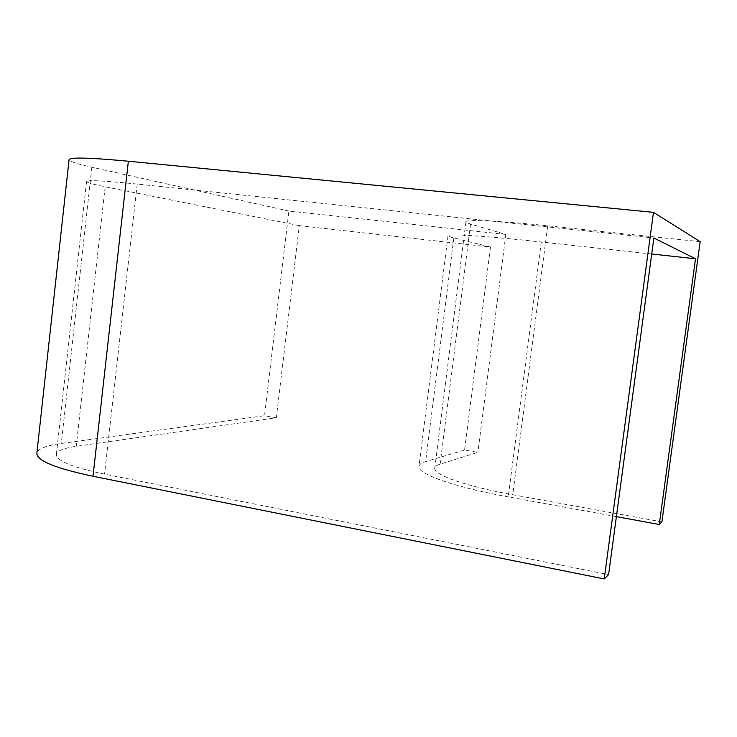 <?xml version="1.0" encoding="UTF-8"?>
<svg xmlns="http://www.w3.org/2000/svg" width="737" height="737" viewBox="0 0 737 737"><rect width="100%" height="100%" fill="white"/><g stroke="black" fill="none" stroke-linecap="round" stroke-linejoin="round"><path stroke-width="0.55" stroke-dasharray="3.69 2.76" d="M651.711 254.007L541.317 241.994C485.001 235.84 447.166 233.537 448.013 235.72C448.004 236.255 449.938 237.001 453.826 237.959L490.492 247.024L299.314 225.633L276.329 417.759L76.233 446.327C63.732 448.114 57.108 450.86 56.362 454.554C56.39 460.855 72.456 467.378 104.543 474.131L608.587 574.62M276.329 417.759L264.509 415.723L61.291 443.453C45.961 445.544 37.817 448.824 36.85 453.31M661.909 521.879L512.749 494.73C464.872 486.098 433.015 474.554 434.766 468.115C435.005 466.512 436.792 465.194 440.127 464.153L477.88 452.334L464.559 450.049L490.492 247.024M700.15 241.672L547.711 225.808C498.811 220.695 465.314 219.276 465.95 221.782C465.913 222.371 467.451 223.118 470.565 224.039L505.84 234.43L477.88 452.334M505.84 234.43L288.895 211.049L264.509 415.723M288.895 211.049L91.867 167.225C76.961 163.909 69.361 161.394 69.066 159.68M616.381 516.637L508.226 496.867C453.025 486.862 416.958 473.624 418.994 466.291C419.279 464.374 421.49 462.808 425.608 461.592L464.559 450.049M299.314 225.633L105.133 186.765C92.973 184.333 86.773 182.573 86.542 181.505C87.454 179.883 104.35 180.74 137.22 184.075L653.866 237.996M547.711 225.808L512.749 494.73M470.565 224.039L440.127 464.153M91.867 167.225L61.291 443.453M137.22 184.075L104.543 474.131M541.317 241.994L508.226 496.867M453.826 237.959L425.608 461.592M105.133 186.765L76.233 446.327M465.95 221.782L434.766 468.115M448.013 235.72L418.994 466.291M86.542 181.505L56.362 454.554"/><path stroke-width="1.11" d="M604.229 578.932L608.587 574.62L653.866 237.996L695.516 258.779L659.274 524.486L661.909 521.879L700.15 241.672L653.479 212.339L604.229 578.932L93.009 476.268C55.496 468.308 36.776 460.653 36.85 453.31L69.066 159.68C70.089 157.119 89.85 157.635 128.358 161.228L653.479 212.339M659.274 524.486L616.381 516.637M695.516 258.779L651.711 254.007M128.358 161.228L93.009 476.268"/></g></svg>
